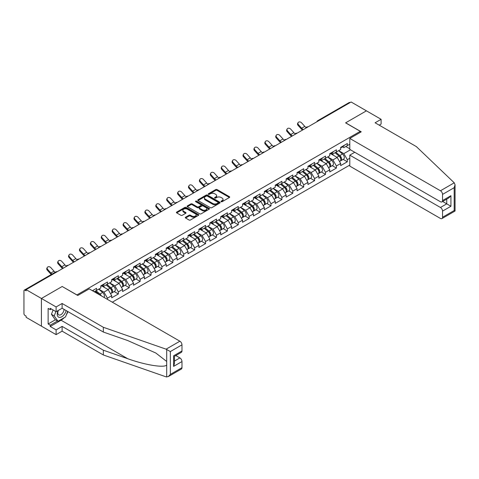<?xml version="1.0" encoding="UTF-8"?>
<svg xmlns="http://www.w3.org/2000/svg" width="479" height="479" viewBox="0 0 479 479"><rect width="100%" height="100%" fill="white"/><g stroke="black" fill="none" stroke-linecap="round" stroke-linejoin="round"><path stroke-width="0.72" d="M221.172 201.701A0.677 0.389 0 0 0 222.136 201.701L229.423 197.492A0.97 0.563 0 0 0 229.71 197.097A0.97 0.563 0 0 0 229.423 196.701L217.077 189.57A0.97 0.563 0 0 0 215.706 189.57L208.413 193.779A0.677 0.389 0 0 0 209.377 194.33L210.317 193.785A3.108 1.79 0 0 1 214.712 193.785L215.736 194.384A3.108 1.79 0 0 1 216.646 195.648A3.108 1.79 0 0 1 215.736 196.917L214.796 197.462A0.677 0.389 0 0 0 215.754 198.019L216.7 197.474A3.108 1.79 0 0 1 221.088 197.474L222.118 198.067A3.108 1.79 0 0 1 223.028 199.336A3.108 1.79 0 0 1 222.118 200.599L221.172 201.144A0.677 0.389 0 0 0 221.172 201.701L221.172 201.144M185.589 217.215A0.97 0.563 0 0 0 185.301 217.61A0.97 0.563 0 0 0 185.589 218.011L189.049 220.011A0.97 0.563 0 0 0 190.42 220.011L198.516 215.334A0.97 0.563 0 0 0 198.803 214.939A0.97 0.563 0 0 0 198.516 214.544L186.169 207.413A0.97 0.563 0 0 0 184.798 207.413L176.703 212.089A0.97 0.563 0 0 0 176.416 212.484A0.97 0.563 0 0 0 176.703 212.88L180.888 215.293A0.97 0.563 0 0 0 182.259 215.293L185.72 213.293A0.97 0.563 0 0 0 186.008 212.898A0.97 0.563 0 0 0 185.72 212.502L183.649 211.305A2.593 1.497 0 0 1 182.888 210.245A2.593 1.497 0 0 1 184.493 208.862A2.593 1.497 0 0 1 187.319 209.185L195.45 213.879A2.593 1.497 0 0 1 196.21 214.939A2.593 1.497 0 0 1 194.606 216.322A2.593 1.497 0 0 1 191.78 215.999L190.42 215.215A0.97 0.563 0 0 0 189.049 215.215L185.589 217.215L185.589 218.011M62.252 286.448L41.422 298.477L26.117 289.639L351.125 101.997L366.429 110.835L345.599 122.858L360.28 131.33L76.927 294.92L62.252 286.532M210.389 207.688A0.97 0.563 0 0 0 211.76 207.688L219.855 203.018A0.97 0.563 0 0 0 220.136 202.623A0.97 0.563 0 0 0 219.855 202.222L207.503 195.097A0.97 0.563 0 0 0 206.132 195.097L198.037 199.767A0.97 0.563 0 0 0 197.755 200.162A0.97 0.563 0 0 0 198.037 200.563L210.389 207.688M195.941 201.845A0.677 0.389 0 0 1 196.629 201.94L209.173 209.185L201.09 213.85A0.97 0.563 0 0 1 199.719 213.85L187.367 206.718L190.834 204.737L190.834 203.928L187.367 205.928A0.97 0.563 0 0 0 187.085 206.323A0.97 0.563 0 0 0 187.367 206.718L187.367 205.928M190.834 204.737A0.97 0.563 0 0 1 192.205 204.737L192.205 203.928A0.97 0.563 0 0 0 190.834 203.928M192.205 203.928L197.216 206.82A0.97 0.563 0 0 0 198.587 206.82L200.887 205.491A0.97 0.563 0 0 0 201.168 205.096A0.97 0.563 0 0 0 200.887 204.701L195.672 201.689A0.677 0.389 0 0 1 196.629 201.138L209.185 208.383A0.97 0.563 0 0 1 209.473 208.778A0.97 0.563 0 0 1 209.185 209.173L209.185 208.383M112.296 302.189L349.796 165.069M360.28 131.33L360.28 132.384M94.231 291.753L96.536 290.424L96.536 288.328L92.411 290.705M96.536 290.424L100.8 287.963L100.8 285.861L107.44 282.029L107.44 284.131L111.703 281.67L111.703 279.568L118.343 275.736L118.343 277.832L122.606 275.371L122.606 273.275L129.246 269.438L129.246 271.539L133.509 269.078L133.509 266.977L140.149 263.145L140.149 265.246L144.413 262.779L144.413 260.684L151.053 256.852L151.053 258.947L155.316 256.487L155.316 254.391L161.956 250.553L161.956 252.655L166.219 250.194L166.219 248.092L172.859 244.26L172.859 246.356L177.122 243.895L177.122 241.799L183.762 237.967L183.762 240.063L188.025 237.602L188.025 235.506L194.666 231.668L194.666 233.77L198.929 231.309L198.929 229.207L205.569 225.375L205.569 227.471L209.832 225.01L209.832 222.915L216.472 219.083L216.472 221.178L220.735 218.717L220.735 216.616L227.375 212.784L227.375 214.885L231.638 212.425L231.638 210.323L238.279 206.491L238.279 208.587L242.542 206.126L242.542 204.03L249.182 200.192L249.182 202.294L253.445 199.833L253.445 197.731L260.085 193.899L260.085 196.001L264.348 193.534L264.348 191.438L270.988 187.606L270.988 189.702L275.251 187.241L275.251 185.145L281.892 181.307L281.892 183.409L286.155 180.948L286.155 178.847L292.795 175.015L292.795 177.11L297.058 174.649L297.058 172.554L303.698 168.722L303.698 170.817L307.961 168.357L307.961 166.261L314.601 162.423L314.601 164.525L318.864 162.064L318.864 159.962L325.504 156.13L325.504 158.226L329.768 155.765L329.768 153.669L336.408 149.837L336.408 151.933L340.677 149.472L340.677 147.37L347.311 143.538L347.311 145.64L349.796 144.203M349.796 158.25L347.311 159.681L343.82 153.627L338.647 150.64M343.168 159.387L347.311 161.776L347.311 159.681M347.311 161.776L340.677 165.614L340.677 163.513L336.408 165.974L332.917 159.92L327.744 156.938M332.264 165.68L336.408 168.075L336.408 165.974M336.408 168.075L329.768 171.907L329.768 169.811L325.504 172.272L322.014 166.219L316.841 163.231M321.361 171.973L325.504 174.368L325.504 172.272M325.504 174.368L318.864 178.2L318.864 176.104L314.601 178.565L311.111 172.512L305.937 169.524M310.458 178.272L314.601 180.667L314.601 178.565M314.601 180.667L307.961 184.499L307.961 182.397L303.698 184.858L300.207 178.811L295.034 175.823M299.555 184.565L303.698 186.96L303.698 184.858M303.698 186.96L297.058 190.792L297.058 188.696L292.795 191.157L289.304 185.104L284.131 182.116M288.651 190.858L292.795 193.253L292.795 191.157M292.795 193.253L286.155 197.091L286.155 194.989L281.892 197.45L278.401 191.396L273.228 188.415M277.748 197.156L281.892 199.551L281.892 197.45M281.892 199.551L275.251 203.383L275.251 201.282L270.988 203.749L267.498 197.695L262.324 194.708M266.845 203.449L270.988 205.844L270.988 203.749M270.988 205.844L264.348 209.676L264.348 207.581L260.085 210.042L256.594 203.988L251.421 201M255.942 209.748L260.085 212.137L260.085 210.042M260.085 212.137L253.445 215.975L253.445 213.874L249.182 216.334L245.691 210.281L240.518 207.299M245.038 216.041L249.182 218.436L249.182 216.334M249.182 218.436L242.542 222.268L242.542 220.172L238.279 222.633L234.782 216.58L229.615 213.592M234.135 222.334L238.279 224.729L238.279 222.633M238.279 224.729L231.638 228.561L231.638 226.465L227.375 228.926L223.879 222.873L218.711 219.885M223.232 228.633L227.375 231.028L227.375 228.926M227.375 231.028L220.735 234.86L220.735 232.758L216.472 235.219L212.975 229.166L207.808 226.184M212.323 234.926L216.472 237.321L216.472 235.219M216.472 237.321L209.832 241.153L209.832 239.057L205.569 241.518L202.072 235.464L196.905 232.477M201.419 241.218L205.569 243.613L205.569 241.518M205.569 243.613L198.929 247.445L198.929 245.35L194.666 247.811L191.169 241.757L186.002 238.77M190.516 247.517L194.666 249.912L194.666 247.811M194.666 249.912L188.025 253.744L188.025 251.643L183.762 254.104L180.266 248.056L175.092 245.068M179.613 253.81L183.762 256.205L183.762 254.104M183.762 256.205L177.122 260.037L177.122 257.942L172.859 260.402L169.362 254.349L164.189 251.361M168.71 260.103L172.859 262.498L172.859 260.402M172.859 262.498L166.219 266.336L166.219 264.234L161.956 266.695L158.459 260.642L153.286 257.66M157.807 266.402L161.956 268.797L161.956 266.695M161.956 268.797L155.316 272.629L155.316 270.527L151.053 272.994L147.556 266.941L142.383 263.953M146.903 272.695L151.053 275.09L151.053 272.994M151.053 275.09L144.413 278.922L144.413 276.826L140.149 279.287L136.653 273.234L131.48 270.246M136 278.994L140.149 281.383L140.149 279.287M140.149 281.383L133.509 285.221L133.509 283.119L129.246 285.58L125.749 279.526L120.576 276.545M125.097 285.286L129.246 287.681L129.246 285.58M129.246 287.681L122.606 291.513L122.606 289.418L118.343 291.879L114.846 285.825L109.673 282.838M114.194 291.579L118.343 293.974L118.343 291.879M118.343 293.974L111.703 297.806L111.703 295.711L107.44 298.172L103.943 292.118L98.77 289.13M107.44 299.381L107.44 298.172M102.59 285.364L103.943 286.149L107.44 284.131M103.943 292.118L108.206 289.657L101.686 285.891M111.703 295.711L108.206 289.657M113.493 279.071L114.846 279.85L118.343 277.832M114.846 285.825L119.109 283.364L112.589 279.598M122.606 289.418L119.109 283.364M124.396 272.779L125.749 273.557L129.246 271.539M125.749 279.526L130.013 277.066L123.492 273.299M133.509 283.119L130.013 277.066M135.306 266.48L136.653 267.264L140.149 265.246M136.653 273.234L140.916 270.773L134.395 267.007M144.413 276.826L140.916 270.773M146.209 260.187L147.556 260.965L151.053 258.947M147.556 266.941L151.819 264.48L145.299 260.714M155.316 270.527L151.819 264.48M157.112 253.894L158.459 254.672L161.956 252.655M158.459 260.642L162.722 258.181L156.202 254.415M166.219 264.234L162.722 258.181M168.015 247.595L169.362 248.373L172.859 246.356M169.362 254.349L173.626 251.888L167.105 248.122M177.122 257.942L173.626 251.888M178.918 241.302L180.266 242.081L183.762 240.063M180.266 248.056L184.529 245.589L178.008 241.823M188.025 251.643L184.529 245.589M189.822 235.003L191.169 235.788L194.666 233.77M191.169 241.757L195.432 239.296L188.912 235.53M198.929 245.35L195.432 239.296M200.725 228.711L202.072 229.489L205.569 227.471M202.072 235.464L206.335 233.004L199.815 229.237M209.832 239.057L206.335 233.004M211.628 222.418L212.975 223.196L216.472 221.178M212.975 229.166L217.238 226.705L210.718 222.939M220.735 232.758L217.238 226.705M222.531 216.119L223.879 216.903L227.375 214.885M223.879 222.873L228.148 220.412L221.621 216.646M231.638 226.465L228.148 220.412M233.435 209.826L234.782 210.604L238.279 208.587M234.782 216.58L239.051 214.119L232.525 210.353M242.542 220.172L239.051 214.119M244.338 203.533L245.691 204.311L249.182 202.294M245.691 210.281L249.954 207.82L243.428 204.054M253.445 213.874L249.954 207.82M255.241 197.234L256.594 198.019L260.085 196.001M256.594 203.988L260.857 201.527L254.331 197.761M264.348 207.581L260.857 201.527M266.144 190.941L267.498 191.72L270.988 189.702M267.498 197.695L271.761 195.234L265.234 191.468M275.251 201.282L271.761 195.234M277.048 184.649L278.401 185.427L281.892 183.409M278.401 191.396L282.664 188.936L276.138 185.169M286.155 194.989L282.664 188.936M287.951 178.35L289.304 179.128L292.795 177.11M289.304 185.104L293.567 182.643L287.041 178.877M297.058 188.696L293.567 182.643M298.854 172.057L300.207 172.835L303.698 170.817M300.207 178.811L304.47 176.344L297.944 172.578M307.961 182.397L304.47 176.344M309.757 165.758L311.111 166.542L314.601 164.525M311.111 172.512L315.374 170.051L308.847 166.285M318.864 176.104L315.374 170.051M320.661 159.465L322.014 160.243L325.504 158.226M322.014 166.219L326.277 163.758L319.75 159.992M329.768 169.811L326.277 163.758M331.564 153.172L332.917 153.951L336.408 151.933M332.917 159.92L337.18 157.459L330.654 153.693M340.677 163.513L337.18 157.459M350.077 102.602L318.415 120.882M317.966 121.139A1.485 0.856 120 0 1 318.343 120.84A1.485 0.856 60 0 0 317.601 120.768L349.263 102.488A1.485 0.856 60 0 1 350.005 102.56M342.467 146.873L343.82 147.658L347.311 145.64M343.82 153.627L350.46 149.795M345.808 146.508L349.796 148.807M64.144 317.721A11.119 6.419 -60 0 1 61.067 320.223L50.229 326.48L56.103 329.869L56.103 334.629L41.422 326.157L41.422 298.477L62.18 286.49L77.766 295.489L89.232 288.873L179.882 341.21A2.964 1.712 60 0 1 181.978 344.838L170.344 351.556L166.087 349.173L103.35 327.289L62.114 303.476L56.103 306.949L41.422 298.477L41.422 326.157L26.117 317.32L26.117 316.11L24.998 315.463A1.485 0.856 -120 0 1 23.95 313.649L23.95 290.807A1.485 0.856 -120 0 1 24.255 290.13A1.485 0.856 -120 0 1 24.998 290.202L26.117 290.849L26.117 289.639M221.448 201.797L222.118 201.408A3.108 1.79 0 0 0 223.028 200.138L223.028 199.336M216.646 195.648L216.646 196.456A3.108 1.79 0 0 1 215.736 197.725L215.065 198.114M229.423 196.701L229.423 197.492L217.077 190.379A0.97 0.563 0 0 0 215.706 190.379L208.688 194.426M219.843 203.024L207.503 195.899A0.97 0.563 0 0 0 206.132 195.899L198.049 200.569M218.137 202.898A0.677 0.389 0 0 0 218.137 202.342L207.299 196.085A0.677 0.389 0 0 0 206.341 196.085L205.347 196.659A3.108 1.79 0 0 0 204.437 197.929A3.108 1.79 0 0 0 205.347 199.192L212.754 203.473A3.108 1.79 0 0 0 217.143 203.473L218.137 202.898L218.137 203.707A0.677 0.389 0 0 0 218.34 203.425L218.34 202.623M204.437 197.929L204.437 198.731A3.108 1.79 0 0 0 205.347 200L205.347 199.192M218.137 203.707L217.143 204.282A3.108 1.79 0 0 1 212.754 204.282L205.347 200M192.205 204.737L197.216 207.629A0.97 0.563 0 0 0 198.587 207.629L200.887 206.299A0.97 0.563 0 0 0 201.168 205.904L201.168 205.096M202.413 209.82A2.593 1.497 0 0 0 205.24 210.143A2.593 1.497 0 0 0 206.844 208.76A2.593 1.497 0 0 0 206.084 207.7L203.216 206.048A0.97 0.563 0 0 0 201.845 206.048L199.545 207.371A0.97 0.563 0 0 0 199.264 207.772A0.97 0.563 0 0 0 199.545 208.167L202.413 209.82L202.413 210.628A2.593 1.497 0 0 0 205.24 210.952A2.593 1.497 0 0 0 206.844 209.568L206.844 208.76M199.264 207.772L199.264 208.575A0.97 0.563 0 0 0 199.545 208.976L199.545 208.167M202.413 210.628L199.545 208.976M196.21 214.939L196.21 215.748A2.593 1.497 0 0 1 194.606 217.131A2.593 1.497 0 0 1 191.78 216.807L190.42 216.023A0.97 0.563 0 0 0 189.049 216.023L185.601 218.017M182.888 210.245L182.888 211.053A2.593 1.497 0 0 0 183.649 212.113L183.649 211.305M185.708 213.305L183.649 212.113M198.516 214.544L198.516 215.334L186.169 208.221A0.97 0.563 0 0 0 184.798 208.221L176.715 212.886M339.845 156.657L339.354 156.376M340.467 160.818A3.263 1.886 -120 0 0 340.94 160.669A3.263 1.886 -120 0 0 341.527 158.393A3.263 1.886 -120 0 0 339.827 155.549L335.893 152.232M340.94 160.669L343.635 159.118A3.263 1.886 -120 0 0 344.221 156.837A3.263 1.886 -120 0 0 342.521 153.993L338.587 150.675M335.138 152.669L339.623 156.453A1.976 1.144 60 0 1 340.695 158.89M339.509 161.495L340.102 161.154A3.263 1.886 -120 0 0 340.689 158.872A3.263 1.886 -120 0 0 338.988 156.034L335.055 152.717M333.923 155.579L331.27 153.34M302.459 130.09A7.909 4.562 60 0 1 301.279 128.953L298.07 125.378A2.221 1.706 -152.4 0 1 297.669 123.438L298.052 122.708A2.221 1.706 27.6 0 0 298.447 124.648L301.656 128.222A6.622 3.826 -120 0 0 303.261 129.629M306.141 127.63A6.622 3.826 -120 0 1 304.806 126.402L301.596 122.834A2.221 1.706 27.6 0 0 298.052 122.708M341.551 146.867A3.263 1.886 60 0 1 340.94 147.76A3.263 1.886 60 0 1 340.677 147.867M344.239 145.317A3.263 1.886 60 0 1 343.635 146.203L340.94 147.76M58.103 310.554A6.425 3.712 120 0 0 59.492 317.403A6.425 3.712 120 0 0 66.114 310.548M58.444 310.356A4.401 2.539 120 0 0 58.737 314.883A4.401 2.539 120 0 0 59.378 315.08A4.401 2.539 120 0 0 64.042 309.356M67.659 311.44L65.533 316.918L57.989 321.271L55.193 319.661L51.421 314.29L53.097 309.973M57.989 321.271L54.217 315.906L55.893 311.589M51.421 314.29L54.217 315.906M454.242 182.804L455.05 184.762L454.182 187.684L442.542 194.402A2.964 1.712 -120 0 0 440.446 190.774L454.242 182.804L416.335 146.586L375.099 122.78L381.11 119.307L366.429 110.835L345.67 122.816L361.256 131.815L349.796 138.437L440.446 190.774M381.11 119.307L381.11 124.067L379.218 125.157M354.759 152.274L349.796 155.142L349.796 166.117L440.446 218.454A2.964 1.712 -120 0 0 441.931 218.604A2.964 1.712 -120 0 0 442.542 217.244L442.542 211.113A2.964 1.712 -120 0 0 440.446 207.479L446.739 203.844L450.931 206.269L442.542 211.113M349.796 155.142L440.446 207.479M349.796 138.437L349.796 149.412L440.446 201.749A2.964 1.712 -120 0 0 441.931 201.893A2.964 1.712 -120 0 0 442.542 200.539L442.542 194.402M442.644 201.485L446.739 203.844L446.739 199.12M442.542 200.539L450.931 195.695L448.835 197.911L441.931 201.893M442.542 217.244L454.182 210.526L454.625 210.778M56.103 329.869L62.114 326.397L103.35 350.209L103.35 354.969L166.087 376.853L168.243 376.614L170.344 374.398L181.978 367.68A2.964 1.712 60 0 1 181.367 369.04L168.243 376.614M103.35 350.209L127.725 358.711C145.035 365.004 164.435 368.123 166.71 364.992L166.71 361.477L155.825 353.017L127.725 340.551L103.35 332.049L62.114 308.242L56.103 311.709L50.229 308.32L50.229 309.614L48.134 308.398L48.134 323.978L50.229 325.187L57.498 320.99M62.114 326.397L62.114 331.163L56.103 334.629M103.35 354.969L62.114 331.163M181.978 344.838L181.978 350.975A2.964 1.712 60 0 1 181.367 352.328L174.464 356.316L174.464 363.465L173.596 366.387L173.596 355.813C174.721 356.466 174.721 356.466 173.596 355.813L181.978 350.975M56.103 306.949L56.103 311.709M50.229 326.48L50.229 325.187M62.114 303.476L62.114 308.242M103.35 327.289L103.35 332.049M174.464 361.046L179.882 357.915A2.964 1.712 60 0 1 181.978 361.543L181.978 367.68M179.882 357.915L175.787 355.55M67.934 311.601A11.119 6.419 -60 0 1 66.353 314.811M51.349 308.967L50.229 309.614M48.134 323.978L55.402 319.78M328.941 162.956L328.45 162.668M329.564 167.111A3.263 1.886 -120 0 0 330.037 166.967A3.263 1.886 -120 0 0 330.624 164.686A3.263 1.886 -120 0 0 328.923 161.842L324.99 158.525M330.037 166.967L332.731 165.411A3.263 1.886 -120 0 0 333.318 163.129A3.263 1.886 -120 0 0 331.618 160.291L327.684 156.974M324.235 158.962L328.72 162.746A1.976 1.144 60 0 1 329.791 165.183M328.606 167.794L329.199 167.446A3.263 1.886 -120 0 0 329.786 165.171A3.263 1.886 -120 0 0 328.085 162.327L324.151 159.01M323.02 161.878L320.367 159.639M318.038 169.249L317.547 168.967M318.661 173.404A3.263 1.886 -120 0 0 319.134 173.26A3.263 1.886 -120 0 0 319.721 170.979A3.263 1.886 -120 0 0 318.02 168.141L314.086 164.818M319.134 173.26L321.828 171.704A3.263 1.886 -120 0 0 322.415 169.428A3.263 1.886 -120 0 0 320.714 166.584L316.781 163.267M313.332 165.255L317.816 169.045A1.976 1.144 60 0 1 318.888 171.482M317.703 174.087L318.296 173.745A3.263 1.886 -120 0 0 318.882 171.464A3.263 1.886 -120 0 0 317.182 168.626L313.248 165.303M312.116 168.171L309.464 165.932M307.135 175.542L306.644 175.26M307.757 179.703A3.263 1.886 -120 0 0 308.231 179.553A3.263 1.886 -120 0 0 308.817 177.278A3.263 1.886 -120 0 0 307.117 174.434L303.183 171.117M308.231 179.553L310.925 178.002A3.263 1.886 -120 0 0 311.506 175.721A3.263 1.886 -120 0 0 309.811 172.883L305.877 169.56M302.429 171.554L306.913 175.338A1.976 1.144 60 0 1 307.985 177.775M306.799 180.379L307.392 180.038A3.263 1.886 -120 0 0 307.979 177.757A3.263 1.886 -120 0 0 306.279 174.919L302.345 171.602M301.213 174.464L298.561 172.224M296.226 181.84L295.741 181.559M296.854 185.996A3.263 1.886 -120 0 0 297.327 185.852A3.263 1.886 -120 0 0 297.914 183.571A3.263 1.886 -120 0 0 296.214 180.727L292.28 177.41M297.327 185.852L300.022 184.295A3.263 1.886 -120 0 0 300.602 182.02A3.263 1.886 -120 0 0 298.908 179.176L294.974 175.859M291.525 177.847L296.01 181.631A1.976 1.144 60 0 1 297.076 184.068M295.896 186.678L296.489 186.337A3.263 1.886 -120 0 0 297.076 184.056A3.263 1.886 -120 0 0 295.375 181.212L291.442 177.895M290.31 180.763L287.651 178.523M285.322 188.133L284.837 187.852M285.951 192.295A3.263 1.886 -120 0 0 286.424 192.145A3.263 1.886 -120 0 0 287.011 189.864A3.263 1.886 -120 0 0 285.31 187.026L281.377 183.702M286.424 192.145L289.118 190.594A3.263 1.886 -120 0 0 289.699 188.313A3.263 1.886 -120 0 0 288.005 185.469L284.071 182.152M280.622 184.146L285.107 187.93A1.976 1.144 60 0 1 286.173 190.367M284.993 192.971L285.586 192.63A3.263 1.886 -120 0 0 286.173 190.349A3.263 1.886 -120 0 0 284.472 187.511L280.538 184.187M279.407 187.055L276.748 184.816M291.555 136.383A7.909 4.562 60 0 1 290.376 135.246L287.166 131.671A2.221 1.706 -152.4 0 1 286.765 129.737L287.149 129.001A2.221 1.706 27.6 0 0 287.544 130.941L290.753 134.515A6.622 3.826 -120 0 0 292.358 135.922M295.238 133.922A6.622 3.826 -120 0 1 293.902 132.701L290.693 129.126A2.221 1.706 27.6 0 0 287.149 129.001M330.648 153.16A3.263 1.886 60 0 1 330.037 154.052A3.263 1.886 60 0 1 329.768 154.16M333.336 151.609A3.263 1.886 60 0 1 332.731 152.496L330.037 154.052M280.652 142.682A7.909 4.562 60 0 1 279.473 141.539L276.263 137.97A2.221 1.706 -152.4 0 1 275.862 136.03L276.245 135.3A2.221 1.706 27.6 0 0 276.64 137.239L279.85 140.808A6.622 3.826 -120 0 0 281.454 142.221M284.334 140.221A6.622 3.826 -120 0 1 282.999 138.994L279.79 135.419A2.221 1.706 27.6 0 0 276.245 135.3M319.744 159.459A3.263 1.886 60 0 1 319.134 160.345A3.263 1.886 60 0 1 318.864 160.459M322.433 157.902A3.263 1.886 60 0 1 321.828 158.794L319.134 160.345M269.749 148.975A7.909 4.562 60 0 1 268.569 147.837L265.354 144.263A2.221 1.706 -152.4 0 1 264.959 142.323L265.342 141.592A2.221 1.706 27.6 0 0 265.737 143.532L268.947 147.107A6.622 3.826 -120 0 0 270.551 148.514M273.431 146.514A6.622 3.826 -120 0 1 272.096 145.287L268.887 141.718A2.221 1.706 27.6 0 0 265.342 141.592M308.841 165.752A3.263 1.886 60 0 1 308.231 166.644A3.263 1.886 60 0 1 307.961 166.752M311.53 164.201A3.263 1.886 60 0 1 310.925 165.087L308.231 166.644M258.846 155.274A7.909 4.562 60 0 1 257.66 154.13L254.451 150.556A2.221 1.706 -152.4 0 1 254.056 148.622L254.439 147.891A2.221 1.706 27.6 0 0 254.834 149.825L258.043 153.4A6.622 3.826 -120 0 0 259.648 154.807M262.528 152.807A6.622 3.826 -120 0 1 261.193 151.586L257.983 148.011A2.221 1.706 27.6 0 0 254.439 147.891M297.938 172.051A3.263 1.886 60 0 1 297.327 172.937A3.263 1.886 60 0 1 297.058 173.045M300.626 170.494A3.263 1.886 60 0 1 300.022 171.38L297.327 172.937M247.942 161.567A7.909 4.562 60 0 1 246.757 160.423L243.548 156.855A2.221 1.706 -152.4 0 1 243.152 154.915L243.536 154.184A2.221 1.706 27.6 0 0 243.931 156.124L247.14 159.693A6.622 3.826 -120 0 0 248.745 161.106M251.625 159.106A6.622 3.826 -120 0 1 250.289 157.878L247.08 154.304A2.221 1.706 27.6 0 0 243.536 154.184M287.035 178.344A3.263 1.886 60 0 1 286.424 179.23A3.263 1.886 60 0 1 286.155 179.344M289.723 176.787A3.263 1.886 60 0 1 289.118 177.679L286.424 179.23M274.419 194.426L273.934 194.145M275.048 198.587A3.263 1.886 -120 0 0 275.521 198.438A3.263 1.886 -120 0 0 276.108 196.162A3.263 1.886 -120 0 0 274.407 193.318L270.473 190.001M275.521 198.438L278.209 196.887A3.263 1.886 -120 0 0 278.796 194.606A3.263 1.886 -120 0 0 277.101 191.768L273.168 188.445M269.719 190.438L274.204 194.223A1.976 1.144 60 0 1 275.269 196.659M274.09 199.27L274.683 198.923A3.263 1.886 -120 0 0 275.269 196.647A3.263 1.886 -120 0 0 273.569 193.803L269.635 190.486M268.503 193.354L265.845 191.109M237.039 167.86A7.909 4.562 60 0 1 235.854 166.722L232.644 163.147A2.221 1.706 -152.4 0 1 232.249 161.207L232.632 160.477A2.221 1.706 27.6 0 0 233.028 162.417L236.237 165.991A6.622 3.826 -120 0 0 237.841 167.399M240.721 165.399A6.622 3.826 -120 0 1 239.386 164.171L236.177 160.603A2.221 1.706 27.6 0 0 232.632 160.477M276.126 184.637A3.263 1.886 60 0 1 275.521 185.529A3.263 1.886 60 0 1 275.251 185.636M278.82 183.086A3.263 1.886 60 0 1 278.209 183.972L275.521 185.529M263.516 200.725L263.031 200.444M264.145 204.88A3.263 1.886 -120 0 0 264.618 204.737A3.263 1.886 -120 0 0 265.204 202.455A3.263 1.886 -120 0 0 263.504 199.611L259.57 196.294M264.618 204.737L267.306 203.18A3.263 1.886 -120 0 0 267.893 200.905A3.263 1.886 -120 0 0 266.198 198.061L262.264 194.743M258.816 196.731L263.3 200.521A1.976 1.144 60 0 1 264.366 202.952M263.187 205.563L263.779 205.222A3.263 1.886 -120 0 0 264.366 202.94A3.263 1.886 -120 0 0 262.666 200.096L258.732 196.779M257.6 199.647L254.942 197.408M226.136 174.158A7.909 4.562 60 0 1 224.95 173.015L221.741 169.446A2.221 1.706 -152.4 0 1 221.346 167.506L221.729 166.776A2.221 1.706 27.6 0 0 222.124 168.71L225.334 172.284A6.622 3.826 -120 0 0 226.938 173.697M229.818 171.692A6.622 3.826 -120 0 1 228.483 170.47L225.274 166.896A2.221 1.706 27.6 0 0 221.729 166.776M265.222 190.935A3.263 1.886 60 0 1 264.618 191.822A3.263 1.886 60 0 1 264.348 191.935M267.917 189.379A3.263 1.886 60 0 1 267.306 190.271L264.618 191.822M252.613 207.018L252.128 206.736M253.241 211.179A3.263 1.886 -120 0 0 253.714 211.029A3.263 1.886 -120 0 0 254.301 208.748A3.263 1.886 -120 0 0 252.601 205.91L248.667 202.593M253.714 211.029L256.403 209.479A3.263 1.886 -120 0 0 256.989 207.197A3.263 1.886 -120 0 0 255.295 204.353L251.361 201.036M247.912 203.03L252.397 206.814A1.976 1.144 60 0 1 253.463 209.251M252.283 211.856L252.876 211.514A3.263 1.886 -120 0 0 253.463 209.233A3.263 1.886 -120 0 0 251.762 206.395L247.829 203.072M246.697 205.94L244.039 203.701M215.233 180.451A7.909 4.562 60 0 1 214.047 179.314L210.838 175.739A2.221 1.706 -152.4 0 1 210.443 173.799L210.826 173.069A2.221 1.706 27.6 0 0 211.221 175.009L214.43 178.577A6.622 3.826 -120 0 0 216.035 179.99M218.915 177.99A6.622 3.826 -120 0 1 217.58 176.763L214.364 173.194A2.221 1.706 27.6 0 0 210.826 173.069M254.319 197.228A3.263 1.886 60 0 1 253.714 198.114A3.263 1.886 60 0 1 253.445 198.228M257.013 195.677A3.263 1.886 60 0 1 256.403 196.564L253.714 198.114M241.709 213.317L241.224 213.029M242.338 217.472A3.263 1.886 -120 0 0 242.811 217.322A3.263 1.886 -120 0 0 243.398 215.047A3.263 1.886 -120 0 0 241.697 212.203L237.764 208.886M242.811 217.322L245.499 215.772A3.263 1.886 -120 0 0 246.086 213.49A3.263 1.886 -120 0 0 244.392 210.652L240.458 207.329M237.009 209.323L241.494 213.107A1.976 1.144 60 0 1 242.56 215.544M241.38 218.155L241.973 217.807A3.263 1.886 -120 0 0 242.56 215.532A3.263 1.886 -120 0 0 240.859 212.688L236.925 209.371M235.794 212.239L233.135 210M204.329 186.744A7.909 4.562 60 0 1 203.144 185.607L199.935 182.032A2.221 1.706 -152.4 0 1 199.539 180.092L199.923 179.362A2.221 1.706 27.6 0 0 200.318 181.302L203.527 184.876A6.622 3.826 -120 0 0 205.132 186.283M208.012 184.283A6.622 3.826 -120 0 1 206.671 183.062L203.461 179.487A2.221 1.706 27.6 0 0 199.923 179.362M243.416 203.521A3.263 1.886 60 0 1 242.811 204.413A3.263 1.886 60 0 1 242.542 204.521M246.11 201.97A3.263 1.886 60 0 1 245.499 202.857L242.811 204.413M230.806 219.61L230.321 219.328M231.435 223.765A3.263 1.886 -120 0 0 231.908 223.621A3.263 1.886 -120 0 0 232.495 221.34A3.263 1.886 -120 0 0 230.794 218.502L226.86 215.179M231.908 223.621L234.596 222.064A3.263 1.886 -120 0 0 235.183 219.789A3.263 1.886 -120 0 0 233.489 216.945L229.555 213.628M226.106 215.616L230.591 219.406A1.976 1.144 60 0 1 231.656 221.837M230.477 224.447L231.07 224.106A3.263 1.886 -120 0 0 231.656 221.825A3.263 1.886 -120 0 0 229.956 218.981L226.022 215.664M224.891 218.532L222.232 216.292M193.426 193.043A7.909 4.562 60 0 1 192.241 191.899L189.031 188.331A2.221 1.706 -152.4 0 1 188.636 186.391L189.019 185.66A2.221 1.706 27.6 0 0 189.415 187.6L192.624 191.169A6.622 3.826 -120 0 0 194.229 192.582M197.108 190.582A6.622 3.826 -120 0 1 195.767 189.355L192.558 185.78A2.221 1.706 27.6 0 0 189.019 185.66M232.513 209.82A3.263 1.886 60 0 1 231.908 210.706A3.263 1.886 60 0 1 231.638 210.82M235.207 208.263A3.263 1.886 60 0 1 234.596 209.155L231.908 210.706M219.903 225.902L219.418 225.621M220.532 230.064A3.263 1.886 -120 0 0 221.005 229.914A3.263 1.886 -120 0 0 221.591 227.639A3.263 1.886 -120 0 0 219.891 224.795L215.957 221.478M221.005 229.914L223.693 228.363A3.263 1.886 -120 0 0 224.28 226.082A3.263 1.886 -120 0 0 222.585 223.238L218.652 219.921M215.203 221.915L219.687 225.699A1.976 1.144 60 0 1 220.753 228.136M219.574 230.74L220.166 230.399A3.263 1.886 -120 0 0 220.753 228.118A3.263 1.886 -120 0 0 219.053 225.28L215.119 221.963M213.987 224.825L211.329 222.585M182.523 199.336A7.909 4.562 60 0 1 181.337 198.198L178.128 194.624A2.221 1.706 -152.4 0 1 177.733 192.684L178.116 191.953A2.221 1.706 27.6 0 0 178.511 193.893L181.721 197.468A6.622 3.826 -120 0 0 183.325 198.875M186.205 196.875A6.622 3.826 -120 0 1 184.864 195.648L181.655 192.079A2.221 1.706 27.6 0 0 178.116 191.953M221.609 216.113A3.263 1.886 60 0 1 221.005 217.005A3.263 1.886 60 0 1 220.735 217.113M224.304 214.562A3.263 1.886 60 0 1 223.693 215.448L221.005 217.005M209 232.201L208.515 231.914M209.628 236.357A3.263 1.886 -120 0 0 210.101 236.213A3.263 1.886 -120 0 0 210.688 233.932A3.263 1.886 -120 0 0 208.988 231.088L205.054 227.77M210.101 236.213L212.79 234.656A3.263 1.886 -120 0 0 213.377 232.375A3.263 1.886 -120 0 0 211.676 229.537L207.742 226.22M204.299 228.208L208.784 231.992A1.976 1.144 60 0 1 209.85 234.429M208.67 237.039L209.263 236.692A3.263 1.886 -120 0 0 209.85 234.417A3.263 1.886 -120 0 0 208.149 231.573L204.216 228.255M203.084 231.123L200.426 228.884M171.62 205.629A7.909 4.562 60 0 1 170.434 204.491L167.225 200.917A2.221 1.706 -152.4 0 1 166.83 198.983L167.213 198.246A2.221 1.706 27.6 0 0 167.608 200.186L170.817 203.761A6.622 3.826 -120 0 0 172.416 205.168M175.302 203.168A6.622 3.826 -120 0 1 173.961 201.946L170.752 198.372A2.221 1.706 27.6 0 0 167.213 198.246M210.706 222.406A3.263 1.886 60 0 1 210.101 223.298A3.263 1.886 60 0 1 209.832 223.406M213.4 220.855A3.263 1.886 60 0 1 212.79 221.741L210.101 223.298M198.096 238.494L197.605 238.213M198.725 242.649A3.263 1.886 -120 0 0 199.198 242.506A3.263 1.886 -120 0 0 199.785 240.224A3.263 1.886 -120 0 0 198.084 237.386L194.151 234.063M199.198 242.506L201.887 240.949A3.263 1.886 -120 0 0 202.473 238.674A3.263 1.886 -120 0 0 200.773 235.83L196.839 232.513M193.39 234.5L197.881 238.291A1.976 1.144 60 0 1 198.947 240.727M197.767 243.332L198.36 242.991A3.263 1.886 -120 0 0 198.947 240.709A3.263 1.886 -120 0 0 197.246 237.871L193.312 234.548M192.181 237.416L189.522 235.177M160.716 211.928A7.909 4.562 60 0 1 159.531 210.784L156.322 207.215A2.221 1.706 -152.4 0 1 155.926 205.275L156.31 204.545A2.221 1.706 27.6 0 0 156.705 206.485L159.914 210.053A6.622 3.826 -120 0 0 161.513 211.467M164.399 209.467A6.622 3.826 -120 0 1 163.058 208.239L159.848 204.665A2.221 1.706 27.6 0 0 156.31 204.545M199.803 228.705A3.263 1.886 60 0 1 199.198 229.591A3.263 1.886 60 0 1 198.929 229.704M202.497 227.148A3.263 1.886 60 0 1 201.887 228.04L199.198 229.591M187.193 244.787L186.702 244.506M187.822 248.948A3.263 1.886 -120 0 0 188.295 248.799A3.263 1.886 -120 0 0 188.882 246.523A3.263 1.886 -120 0 0 187.181 243.679L183.247 240.362M188.295 248.799L190.983 247.248A3.263 1.886 -120 0 0 191.57 244.967A3.263 1.886 -120 0 0 189.87 242.129L185.936 238.805M182.487 240.799L186.978 244.583A1.976 1.144 60 0 1 188.043 247.02M186.864 249.625L187.457 249.284A3.263 1.886 -120 0 0 188.043 247.002A3.263 1.886 -120 0 0 186.343 244.164L182.409 240.847M181.272 243.709L178.619 241.47M149.813 218.22A7.909 4.562 60 0 1 148.628 217.083L145.418 213.508A2.221 1.706 -152.4 0 1 145.023 211.568L145.406 210.838A2.221 1.706 27.6 0 0 145.802 212.778L149.011 216.352A6.622 3.826 -120 0 0 150.61 217.759M153.496 215.76A6.622 3.826 -120 0 1 152.154 214.532L148.945 210.964A2.221 1.706 27.6 0 0 145.406 210.838M188.9 234.997A3.263 1.886 60 0 1 188.295 235.89A3.263 1.886 60 0 1 188.025 235.997M191.594 233.447A3.263 1.886 60 0 1 190.983 234.333L188.295 235.89M176.29 251.086L175.799 250.804M176.919 255.241A3.263 1.886 -120 0 0 177.392 255.097A3.263 1.886 -120 0 0 177.978 252.816A3.263 1.886 -120 0 0 176.278 249.972L172.344 246.655M177.392 255.097L180.08 253.541A3.263 1.886 -120 0 0 180.667 251.265A3.263 1.886 -120 0 0 178.966 248.421L175.033 245.104M171.584 247.092L176.074 250.876A1.976 1.144 60 0 1 177.14 253.313M175.955 255.924L176.553 255.582A3.263 1.886 -120 0 0 177.14 253.301A3.263 1.886 -120 0 0 175.44 250.457L171.506 247.14M170.368 250.008L167.716 247.769M138.91 224.519A7.909 4.562 60 0 1 137.724 223.376L134.515 219.801A2.221 1.706 -152.4 0 1 134.12 217.867L134.497 217.137A2.221 1.706 27.6 0 0 134.898 219.071L138.108 222.645A6.622 3.826 -120 0 0 139.706 224.052M142.592 222.052A6.622 3.826 -120 0 1 141.251 220.831L138.042 217.256A2.221 1.706 27.6 0 0 134.497 217.137M177.996 241.296A3.263 1.886 60 0 1 177.392 242.182A3.263 1.886 60 0 1 177.122 242.29M180.691 239.739A3.263 1.886 60 0 1 180.08 240.626L177.392 242.182M165.387 257.379L164.896 257.097M166.015 261.54A3.263 1.886 -120 0 0 166.488 261.39A3.263 1.886 -120 0 0 167.075 259.109A3.263 1.886 -120 0 0 165.375 256.271L161.441 252.948M166.488 261.39L169.177 259.84A3.263 1.886 -120 0 0 169.764 257.558A3.263 1.886 -120 0 0 168.063 254.714L164.129 251.397M160.681 253.391L165.171 257.175A1.976 1.144 60 0 1 166.237 259.612M165.051 262.217L165.65 261.875A3.263 1.886 -120 0 0 166.237 259.594A3.263 1.886 -120 0 0 164.537 256.756L160.603 253.433M159.465 256.301L156.813 254.062M128.007 230.812A7.909 4.562 60 0 1 126.821 229.669L123.612 226.1A2.221 1.706 -152.4 0 1 123.217 224.16L123.594 223.43A2.221 1.706 27.6 0 0 123.995 225.369L127.204 228.938A6.622 3.826 -120 0 0 128.803 230.351M131.689 228.351A6.622 3.826 -120 0 1 130.348 227.124L127.139 223.549A2.221 1.706 27.6 0 0 123.594 223.43M167.093 247.589A3.263 1.886 60 0 1 166.488 248.475A3.263 1.886 60 0 1 166.219 248.589M169.788 246.032A3.263 1.886 60 0 1 169.177 246.924L166.488 248.475M154.483 263.672L153.993 263.39M155.112 267.833A3.263 1.886 -120 0 0 155.585 267.683A3.263 1.886 -120 0 0 156.172 265.408A3.263 1.886 -120 0 0 154.472 262.564L150.538 259.247M155.585 267.683L158.274 266.132A3.263 1.886 -120 0 0 158.86 263.851A3.263 1.886 -120 0 0 157.16 261.013L153.226 257.69M149.777 259.684L154.268 263.468A1.976 1.144 60 0 1 155.334 265.905M154.148 268.515L154.747 268.168A3.263 1.886 -120 0 0 155.334 265.893A3.263 1.886 -120 0 0 153.633 263.049L149.699 259.732M148.562 262.6L145.909 260.354M117.104 237.105A7.909 4.562 60 0 1 115.918 235.967L112.709 232.393A2.221 1.706 -152.4 0 1 112.314 230.453L112.691 229.722A2.221 1.706 27.6 0 0 113.092 231.662L116.301 235.237A6.622 3.826 -120 0 0 117.9 236.644M120.786 234.644A6.622 3.826 -120 0 1 119.445 233.417L116.235 229.848A2.221 1.706 27.6 0 0 112.691 229.722M156.19 253.882A3.263 1.886 60 0 1 155.585 254.774A3.263 1.886 60 0 1 155.316 254.882M158.884 252.331A3.263 1.886 60 0 1 158.274 253.217L155.585 254.774M143.58 269.97L143.089 269.689M144.203 274.126A3.263 1.886 -120 0 0 144.682 273.982A3.263 1.886 -120 0 0 145.269 271.701A3.263 1.886 -120 0 0 143.568 268.857L139.634 265.54M144.682 273.982L147.37 272.425A3.263 1.886 -120 0 0 147.957 270.15A3.263 1.886 -120 0 0 146.257 267.306L142.323 263.989M138.874 265.977L143.365 269.767A1.976 1.144 60 0 1 144.43 272.198M143.245 274.808L143.844 274.467A3.263 1.886 -120 0 0 144.424 272.186A3.263 1.886 -120 0 0 142.73 269.342L138.796 266.025M137.659 268.893L135.006 266.653M106.2 243.404A7.909 4.562 60 0 1 105.015 242.26L101.805 238.692A2.221 1.706 -152.4 0 1 101.41 236.752L101.787 236.021A2.221 1.706 27.6 0 0 102.189 237.955L105.398 241.53A6.622 3.826 -120 0 0 106.997 242.943M109.883 240.937A6.622 3.826 -120 0 1 108.541 239.716L105.332 236.141A2.221 1.706 27.6 0 0 101.787 236.021M145.287 260.181A3.263 1.886 60 0 1 144.682 261.067A3.263 1.886 60 0 1 144.413 261.181M147.975 258.624A3.263 1.886 60 0 1 147.37 259.516L144.682 261.067M132.677 276.263L132.186 275.982M133.3 280.425A3.263 1.886 -120 0 0 133.779 280.275A3.263 1.886 -120 0 0 134.365 277.994A3.263 1.886 -120 0 0 132.665 275.156L128.731 271.838M133.779 280.275L136.467 278.724A3.263 1.886 -120 0 0 137.054 276.443A3.263 1.886 -120 0 0 135.353 273.599L131.42 270.282M127.971 272.276L132.461 276.06A1.976 1.144 60 0 1 133.527 278.497M132.342 281.101L132.94 280.76A3.263 1.886 -120 0 0 133.521 278.479A3.263 1.886 -120 0 0 131.827 275.641L127.893 272.317M126.755 275.185L124.103 272.946M95.297 249.697A7.909 4.562 60 0 1 94.112 248.559L90.902 244.985A2.221 1.706 -152.4 0 1 90.501 243.045L90.884 242.314A2.221 1.706 27.6 0 0 91.285 244.254L94.495 247.823A6.622 3.826 -120 0 0 96.093 249.236M98.979 247.236A6.622 3.826 -120 0 1 97.638 246.008L94.429 242.44A2.221 1.706 27.6 0 0 90.884 242.314M134.383 266.474A3.263 1.886 60 0 1 133.779 267.36A3.263 1.886 60 0 1 133.509 267.474M137.072 264.923A3.263 1.886 60 0 1 136.467 265.809L133.779 267.36M121.774 282.562L121.283 282.275M122.396 286.717A3.263 1.886 -120 0 0 122.875 286.568A3.263 1.886 -120 0 0 123.462 284.292A3.263 1.886 -120 0 0 121.762 281.448L117.828 278.131M122.875 286.568L125.564 285.017A3.263 1.886 -120 0 0 126.151 282.736A3.263 1.886 -120 0 0 124.45 279.898L120.516 276.575M117.068 278.568L121.558 282.353A1.976 1.144 60 0 1 122.624 284.789M121.438 287.4L122.037 287.053A3.263 1.886 -120 0 0 122.618 284.777A3.263 1.886 -120 0 0 120.924 281.933L116.99 278.616M115.852 281.484L113.2 279.245M84.394 255.99A7.909 4.562 60 0 1 83.208 254.852L79.999 251.277A2.221 1.706 -152.4 0 1 79.598 249.337L79.981 248.607A2.221 1.706 27.6 0 0 80.382 250.547L83.591 254.121A6.622 3.826 -120 0 0 85.19 255.529M88.076 253.529A6.622 3.826 -120 0 1 86.735 252.307L83.526 248.733A2.221 1.706 27.6 0 0 79.981 248.607M123.48 272.767A3.263 1.886 60 0 1 122.875 273.659A3.263 1.886 60 0 1 122.606 273.766M126.169 271.216A3.263 1.886 60 0 1 125.564 272.102L122.875 273.659M110.871 288.855L110.38 288.574M111.493 293.01A3.263 1.886 -120 0 0 111.972 292.867A3.263 1.886 -120 0 0 112.553 290.585A3.263 1.886 -120 0 0 110.859 287.747L106.925 284.424M111.972 292.867L114.661 291.31A3.263 1.886 -120 0 0 115.247 289.035A3.263 1.886 -120 0 0 113.547 286.191L109.613 282.873M106.164 284.861L110.655 288.651A1.976 1.144 60 0 1 111.721 291.082M110.535 293.693L111.128 293.352A3.263 1.886 -120 0 0 111.715 291.07A3.263 1.886 -120 0 0 110.02 288.226L106.087 284.909M104.949 287.777L102.296 285.538M73.491 262.288A7.909 4.562 60 0 1 72.305 261.145L69.096 257.576A2.221 1.706 -152.4 0 1 68.695 255.636L69.078 254.906A2.221 1.706 27.6 0 0 69.479 256.846L72.688 260.414A6.622 3.826 -120 0 0 74.287 261.827M77.167 259.828A6.622 3.826 -120 0 1 75.832 258.6L72.622 255.026A2.221 1.706 27.6 0 0 69.078 254.906M112.577 279.065A3.263 1.886 60 0 1 111.972 279.952A3.263 1.886 60 0 1 111.703 280.065M115.265 277.509A3.263 1.886 60 0 1 114.661 278.401L111.972 279.952M101.297 295.836A3.263 1.886 -120 0 0 99.955 294.04L96.022 290.723M104.015 297.405A3.263 1.886 -120 0 0 102.644 292.483L98.71 289.166M95.261 291.16L99.746 294.938M99.285 294.675A3.263 1.886 -120 0 0 99.117 294.525L95.183 291.208M62.587 268.581A7.909 4.562 60 0 1 61.402 267.444L58.193 263.869A2.221 1.706 -152.4 0 1 57.791 261.929L58.175 261.199A2.221 1.706 27.6 0 0 58.576 263.139L61.785 266.713A6.622 3.826 -120 0 0 63.384 268.12M66.264 266.12A6.622 3.826 -120 0 1 64.928 264.893L61.719 261.324A2.221 1.706 27.6 0 0 58.175 261.199M101.674 285.358A3.263 1.886 60 0 1 101.069 286.25A3.263 1.886 60 0 1 100.8 286.358M104.362 283.808A3.263 1.886 60 0 1 103.757 284.694L101.069 286.25M51.277 274.527A7.909 4.562 60 0 1 50.499 273.737L47.289 270.162A2.221 1.706 -152.4 0 1 46.888 268.228L47.271 267.492A2.221 1.706 27.6 0 0 47.672 269.432L50.882 273.006A6.622 3.826 -120 0 0 52.031 274.09M55.181 272.276A6.622 3.826 -120 0 1 54.025 271.192L50.816 267.617A2.221 1.706 27.6 0 0 47.271 267.492M93.459 290.1A3.263 1.886 60 0 1 92.878 290.975M56.732 271.964L24.998 290.202M57.037 271.785A1.485 0.856 -60 0 0 56.66 271.922A1.485 0.856 -120 0 0 55.917 271.85L24.255 290.13M307.063 127.432A1.485 0.856 120 0 1 307.44 127.139A1.485 0.856 -60 0 1 307.817 127.001M296.16 133.731A1.485 0.856 120 0 1 296.537 133.431A1.485 0.856 -60 0 1 296.914 133.294M285.256 140.024A1.485 0.856 120 0 1 285.634 139.724A1.485 0.856 -60 0 1 286.011 139.587M274.353 146.317A1.485 0.856 120 0 1 274.73 146.023A1.485 0.856 -60 0 1 275.108 145.885M263.45 152.615A1.485 0.856 120 0 1 263.827 152.316A1.485 0.856 -60 0 1 264.204 152.178M252.547 158.908A1.485 0.856 120 0 1 252.924 158.609A1.485 0.856 -60 0 1 253.301 158.477M241.644 165.207A1.485 0.856 120 0 1 242.021 164.908A1.485 0.856 -60 0 1 242.398 164.77M230.74 171.5A1.485 0.856 120 0 1 231.118 171.201A1.485 0.856 -60 0 1 231.489 171.063M219.837 177.793A1.485 0.856 120 0 1 220.214 177.493A1.485 0.856 -60 0 1 220.585 177.362M208.934 184.092A1.485 0.856 120 0 1 209.311 183.792A1.485 0.856 -60 0 1 209.682 183.655M198.031 190.385A1.485 0.856 120 0 1 198.408 190.085A1.485 0.856 -60 0 1 198.779 189.947M187.127 196.677A1.485 0.856 120 0 1 187.499 196.384A1.485 0.856 -60 0 1 187.876 196.246M176.224 202.976A1.485 0.856 120 0 1 176.595 202.677A1.485 0.856 -60 0 1 176.973 202.539M165.321 209.269A1.485 0.856 120 0 1 165.692 208.97A1.485 0.856 -60 0 1 166.069 208.832M154.418 215.562A1.485 0.856 120 0 1 154.789 215.269A1.485 0.856 -60 0 1 155.166 215.131M143.514 221.861A1.485 0.856 120 0 1 143.886 221.561A1.485 0.856 -60 0 1 144.263 221.424M132.605 228.154A1.485 0.856 120 0 1 132.982 227.854A1.485 0.856 -60 0 1 133.36 227.723M121.702 234.453A1.485 0.856 120 0 1 122.079 234.153A1.485 0.856 -60 0 1 122.456 234.015M110.799 240.745A1.485 0.856 120 0 1 111.176 240.446A1.485 0.856 -60 0 1 111.553 240.308M99.895 247.038A1.485 0.856 120 0 1 100.273 246.739A1.485 0.856 -60 0 1 100.65 246.607M88.992 253.337A1.485 0.856 120 0 1 89.369 253.038A1.485 0.856 -60 0 1 89.747 252.9M78.089 259.63A1.485 0.856 120 0 1 78.466 259.331A1.485 0.856 -60 0 1 78.843 259.193M67.186 265.923A1.485 0.856 120 0 1 67.563 265.629A1.485 0.856 -60 0 1 67.94 265.492M222.118 201.408L222.118 200.599M214.796 198.019L214.796 197.462M215.736 197.725L215.736 196.917M208.413 194.33L208.413 193.779M215.706 190.379L215.706 189.57M217.077 190.379L217.077 189.57M198.037 200.563L198.037 199.767M206.132 195.899L206.132 195.097M207.503 195.899L207.503 195.097M219.855 203.018L219.855 202.222M212.754 204.282L212.754 203.473M217.143 204.282L217.143 203.473M197.216 207.629L197.216 206.82M198.587 207.629L198.587 206.82M200.887 206.299L200.887 205.491M196.629 201.94L196.629 201.138M189.049 216.023L189.049 215.215M190.42 216.023L190.42 215.215M191.78 216.807L191.78 215.999M185.72 213.293L185.72 212.502M176.703 212.88L176.703 212.089M184.798 208.221L184.798 207.413M186.169 208.221L186.169 207.413M339.827 155.549L342.521 153.993M336.851 157.268L338.988 156.034M298.447 124.648L298.07 125.378M304.806 126.402L301.656 128.222M454.182 210.526L454.182 187.684M450.931 195.695L450.931 206.269M166.71 377.003L166.71 364.992M166.71 361.477L166.71 349.46M170.344 351.556L170.344 374.398M181.978 361.543L173.596 366.387M166.087 349.173L179.882 341.21M61.067 320.223L127.725 358.711M328.923 161.842L331.618 160.291M325.942 163.567L328.085 162.327M318.02 168.141L320.714 166.584M315.038 169.859L317.182 168.626M307.117 174.434L309.811 172.883M304.135 176.158L306.279 174.919M296.214 180.727L298.908 179.176M293.232 182.451L295.375 181.212M285.31 187.026L288.005 185.469M282.329 188.744L284.472 187.511M287.544 130.941L287.166 131.671M293.902 132.701L290.753 134.515M276.64 137.239L276.263 137.97M282.999 138.994L279.85 140.808M265.737 143.532L265.354 144.263M272.096 145.287L268.947 147.107M254.834 149.825L254.451 150.556M261.193 151.586L258.043 153.4M243.931 156.124L243.548 156.855M250.289 157.878L247.14 159.693M274.407 193.318L277.101 191.768M271.425 195.043L273.569 193.803M233.028 162.417L232.644 163.147M239.386 164.171L236.237 165.991M263.504 199.611L266.198 198.061M260.522 201.336L262.666 200.096M222.124 168.71L221.741 169.446M228.483 170.47L225.334 172.284M252.601 205.91L255.295 204.353M249.619 207.629L251.762 206.395M211.221 175.009L210.838 175.739M217.58 176.763L214.43 178.577M241.697 212.203L244.392 210.652M238.716 213.927L240.859 212.688M200.318 181.302L199.935 182.032M206.671 183.062L203.527 184.876M230.794 218.502L233.489 216.945M227.812 220.22L229.956 218.981M189.415 187.6L189.031 188.331M195.767 189.355L192.624 191.169M219.891 224.795L222.585 223.238M216.909 226.513L219.053 225.28M178.511 193.893L178.128 194.624M184.864 195.648L181.721 197.468M208.988 231.088L211.676 229.537M206.006 232.812L208.149 231.573M167.608 200.186L167.225 200.917M173.961 201.946L170.817 203.761M198.084 237.386L200.773 235.83M195.103 239.105L197.246 237.871M156.705 206.485L156.322 207.215M163.058 208.239L159.914 210.053M187.181 243.679L189.87 242.129M184.199 245.404L186.343 244.164M145.802 212.778L145.418 213.508M152.154 214.532L149.011 216.352M176.278 249.972L178.966 248.421M173.296 251.697L175.44 250.457M134.898 219.071L134.515 219.801M141.251 220.831L138.108 222.645M165.375 256.271L168.063 254.714M162.393 257.989L164.537 256.756M123.995 225.369L123.612 226.1M130.348 227.124L127.204 228.938M154.472 262.564L157.16 261.013M151.49 264.288L153.633 263.049M113.092 231.662L112.709 232.393M119.445 233.417L116.301 235.237M143.568 268.857L146.257 267.306M140.587 270.581L142.73 269.342M102.189 237.955L101.805 238.692M108.541 239.716L105.398 241.53M132.665 275.156L135.353 273.599M129.683 276.874L131.827 275.641M91.285 244.254L90.902 244.985M97.638 246.008L94.495 247.823M121.762 281.448L124.45 279.898M118.78 283.173L120.924 281.933M80.382 250.547L79.999 251.277M86.735 252.307L83.591 254.121M110.859 287.747L113.547 286.191M107.877 289.466L110.02 288.226M69.479 256.846L69.096 257.576M75.832 258.6L72.688 260.414M99.955 294.04L102.644 292.483M58.576 263.139L58.193 263.869M64.928 264.893L61.785 266.713M47.672 269.432L47.289 270.162M54.025 271.192L50.882 273.006M317.601 120.768A1.485 1.485 0 0 0 316.888 121.762M307.913 126.941A1.485 1.485 0 0 0 305.985 128.055M297.01 133.24A1.485 1.485 0 0 0 295.082 134.354M286.107 139.533A1.485 1.485 0 0 0 284.179 140.646M275.203 145.826A1.485 1.485 0 0 0 273.275 146.939M264.3 152.124A1.485 1.485 0 0 0 262.372 153.238M253.397 158.417A1.485 1.485 0 0 0 251.469 159.531M242.494 164.71A1.485 1.485 0 0 0 240.566 165.824M231.591 171.009A1.485 1.485 0 0 0 229.663 172.123M220.687 177.302A1.485 1.485 0 0 0 218.759 178.416M209.784 183.595A1.485 1.485 0 0 0 207.856 184.714M198.881 189.894A1.485 1.485 0 0 0 196.953 191.007M187.978 196.186A1.485 1.485 0 0 0 186.05 197.3M177.074 202.485A1.485 1.485 0 0 0 175.146 203.599M166.171 208.778A1.485 1.485 0 0 0 164.243 209.892M155.268 215.071A1.485 1.485 0 0 0 153.34 216.185M144.365 221.37A1.485 1.485 0 0 0 142.437 222.484M133.461 227.663A1.485 1.485 0 0 0 131.533 228.776M122.558 233.956A1.485 1.485 0 0 0 120.624 235.069M111.655 240.254A1.485 1.485 0 0 0 109.721 241.368M100.752 246.547A1.485 1.485 0 0 0 98.818 247.661M89.848 252.84A1.485 1.485 0 0 0 87.914 253.96M78.945 259.139A1.485 1.485 0 0 0 77.011 260.253M68.042 265.432A1.485 1.485 0 0 0 66.108 266.546M57.133 271.731A1.485 1.485 0 0 0 55.917 271.85M455.05 184.762L455.05 211.029L441.931 218.604"/></g></svg>
